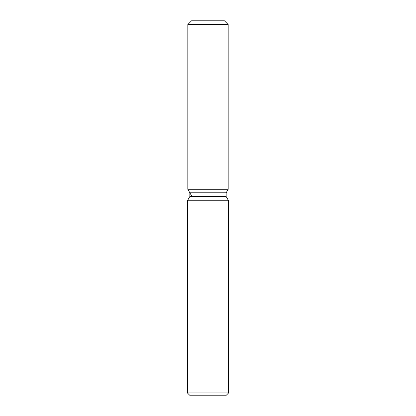 <?xml version="1.0" encoding="UTF-8"?>
<svg xmlns="http://www.w3.org/2000/svg" width="416" height="416" viewBox="0 0 416 416"><rect width="100%" height="100%" fill="white"/><g stroke="black" fill="none" stroke-linecap="round" stroke-linejoin="round"><path stroke-width="0.62" d="M224.437 20.8L191.563 20.8L224.437 20.8L228.181 24.544L228.181 189.28L208 189.28L228.181 189.28L226.164 192.774L226.164 196.529L228.592 200.736L228.592 392.954L187.408 392.954L189.654 395.2L226.346 395.2L228.592 392.954M226.164 196.529L189.836 196.529L189.836 192.774L226.164 192.774L228.181 189.28M189.836 196.529L187.408 200.736L228.592 200.736M191.563 20.8L187.819 24.544L187.819 189.28L208 189.28L187.819 189.28L189.836 192.774M187.819 24.544L228.181 24.544M187.408 200.736L187.408 392.954M191.563 195.764L187.819 189.28"/></g></svg>
